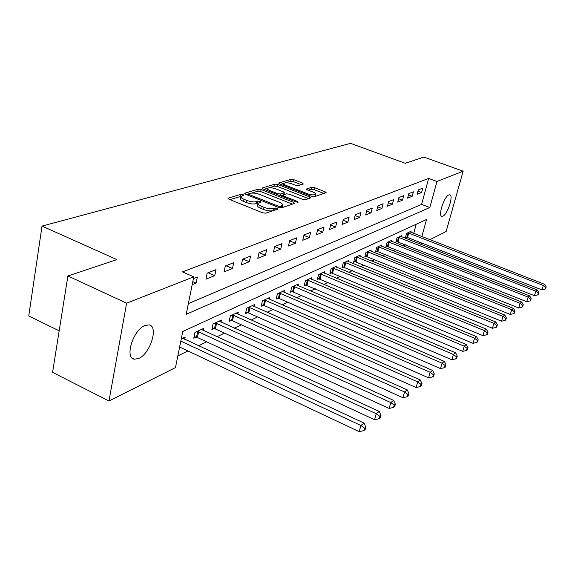 <?xml version="1.0" encoding="UTF-8"?>
<svg xmlns="http://www.w3.org/2000/svg" width="575" height="575" viewBox="0 0 575 575"><rect width="100%" height="100%" fill="white"/><g stroke="black" fill="none" stroke-linecap="round" stroke-linejoin="round"><path stroke-width="0.86" d="M243.088 194.587L241.004 194.321L228.354 198.109L228.038 198.296L228.987 199.216L262.646 212.815L265.707 213.181L277.854 209.07L277.337 208.279L275.245 208.021L273.693 208.545C271.127 209.135 267.914 208.747 264.062 207.359L261.258 206.238C258.692 205.138 257.636 204.139 258.089 203.234L260.784 202.033L260.101 201.387L258.01 201.128L256.428 201.631C253.827 202.199 250.621 201.796 246.804 200.431L244.044 199.324C241.543 198.26 240.522 197.283 240.975 196.406L243.757 195.22L243.088 194.587M241.018 196.348L229.957 199.611M258.146 203.162L255.968 203.722L256.428 201.631M442.887 216.15L441.866 216.308C437.805 215.992 444.152 196.434 448.831 194.932L449.787 194.81C453.783 195.263 447.573 214.425 442.887 216.15M138.733 358.455L134.399 359.21C124.293 358.362 133.177 329.734 144.929 325.507L148.975 324.911C158.887 326.068 150.377 353.718 138.733 358.455M303.269 184.022L302.529 183.044L293.825 179.68L291.101 179.321L279.019 182.936L279.716 183.935L311.542 196.348L314.331 196.708L326.133 192.639L325.119 191.777L314.432 187.644L311.707 187.285L306.482 189.038L307.474 189.901L312.807 191.971C314.92 192.833 315.812 193.617 315.502 194.314C314.101 195.234 311.42 195.04 307.46 193.739L286.551 185.588C284.517 184.748 283.655 183.993 283.978 183.332C285.408 182.419 288.097 182.613 292.035 183.907L295.471 185.236L298.224 185.603L303.269 184.022M421.842 236.541L426.521 219.499L182.757 331.473L175.483 367.569L108.984 400.998L52.569 372.377L67.893 275.957L116.897 259.591L42.025 226.09L350.549 143.347L405.26 163.293L423.861 157.076L463.155 171.206L446.121 231.531L429.906 239.674M67.893 275.957L126.629 303.183L193.753 276.855L186.214 314.317L429.82 207.503L436.971 181.477L463.155 171.206M188.37 303.593L421.597 204.405L428.655 178.43L182.469 271.882L193.753 276.855M428.655 178.43L436.971 181.477M261.129 189.534L258.232 189.161L244.864 193.164L245.518 194.235L278.595 207.446L281.563 207.812L294.4 203.464L293.638 202.378L261.129 189.534L260.683 191.561L257.794 191.195L251.562 193.078M262.38 187.924L275.08 184.115L277.883 184.489L309.774 196.945L310.787 197.836L305.404 199.733L302.558 199.374L289.419 194.213L286.573 193.847L282.756 195.148L283.741 196.039L297.519 201.473L298.231 202.112L296.039 201.969L263.055 188.952L262.38 187.924L262.25 188.507M192.172 284.718L196.111 283.13L197.354 277.021L193.408 278.573M205.922 279.191L214.755 275.641L215.999 269.668L207.165 273.147L205.922 279.191M224.077 271.889L232.472 268.518L233.723 262.674L225.328 265.988L224.077 271.889M241.349 264.953L249.342 261.74L250.592 256.026L242.6 259.181L241.349 264.953M257.794 258.34L265.413 255.278L266.663 249.687L259.045 252.691L257.794 258.34M273.47 252.037L280.744 249.119L281.994 243.642L274.721 246.51L273.47 252.037M288.442 246.021L295.385 243.232L296.635 237.87L289.692 240.609L288.442 246.021M302.738 240.271L309.379 237.604L310.629 232.357L303.988 234.974L302.738 240.271M316.415 234.772L322.776 232.221L324.012 227.075L317.659 229.583L316.415 234.772M329.511 229.511L335.606 227.06L336.842 222.022L330.754 224.423L329.511 229.511M342.06 224.466L347.904 222.123L349.133 217.17L343.297 219.47L342.06 224.466M354.099 219.628L359.706 217.379L360.935 212.52L355.328 214.727L354.099 219.628M365.657 214.985L371.04 212.822L372.262 208.057L366.879 210.177L365.657 214.985M376.762 210.522L381.937 208.445L383.144 203.758L377.976 205.8L376.762 210.522M387.435 206.231L392.409 204.233L393.616 199.633L388.643 201.595L387.435 206.231M397.706 202.105L402.5 200.179L403.693 195.658L398.906 197.548L397.706 202.105M407.596 198.123L412.217 196.269L413.403 191.827L408.789 193.653L407.596 198.123M417.127 194.292L421.583 192.503L422.762 188.14L418.312 189.894L417.127 194.292M177.833 355.896L187.96 350.944M198.54 345.776L206.669 341.802M216.969 336.77L224.466 333.105M234.499 328.203L241.399 324.825M251.182 320.045L257.55 316.933M267.088 312.275L272.96 309.408M282.268 304.858L287.68 302.213M296.765 297.764L301.753 295.327M310.637 290.993L315.229 288.743M323.912 284.503L328.138 282.433M336.627 278.286L340.515 276.388M348.824 272.327L352.396 270.581M360.532 266.606L363.81 264.996M371.773 261.107L374.785 259.634M382.583 255.825L385.343 254.481M392.991 250.736L395.507 249.507M403.003 245.848L405.296 244.727M411.722 240.76L412.167 239.107M413.727 233.378L416.207 224.236M184.726 339.315L185.186 337.029L181.262 338.869M203.32 330.481L203.773 328.325L194.968 332.451L193.775 338.251L196.183 337.108M221.016 322.086L221.454 320.052L213.073 323.969L211.873 329.647L214.166 328.555M237.87 314.087L238.294 312.16L230.309 315.898L229.109 321.454L231.287 320.419M253.942 306.468L254.351 304.642L246.74 308.207L245.532 313.648L247.617 312.656M269.287 299.194L269.689 297.462L262.416 300.869L261.208 306.195L263.192 305.246M283.957 292.244L284.338 290.598L277.387 293.854L276.18 299.072L278.084 298.173M297.987 285.595L298.36 284.036L291.705 287.148L290.504 292.265L292.323 291.403M311.427 279.234L311.787 277.747L305.411 280.729L304.211 285.753L305.95 284.92M324.3 273.139L324.652 271.723L318.543 274.584L317.342 279.507L319.01 278.71M336.655 267.296L336.993 265.938L331.135 268.683L329.942 273.52L331.538 272.758M348.522 261.69L348.845 260.389L343.217 263.027L342.032 267.77L343.562 267.044M359.921 256.299L360.238 255.056L354.825 257.593L353.639 262.25L355.12 261.546M370.882 251.117L371.184 249.931L365.98 252.368L364.802 256.946L366.225 256.27M381.426 246.136L381.728 244.993L376.718 247.336L375.547 251.836L376.912 251.189M391.589 241.335L391.877 240.242L387.054 242.499L385.89 246.919L387.205 246.294M401.379 236.706L401.659 235.657L397.009 237.834L395.852 242.183L397.117 241.579M410.823 232.25L411.096 231.243L406.604 233.342L405.454 237.619L406.683 237.037M42.025 226.09L28.75 315.977L59.175 330.833M108.984 400.998L126.629 303.183M422.783 243.261L420.728 244.296M419.808 243.937L420.268 242.276M421.597 204.405L429.82 207.503M196.111 283.13L192.79 281.664M214.755 275.641L208.157 272.758M232.472 268.518L225.997 265.729M249.342 261.74L242.973 259.03M265.413 255.278L259.152 252.648M280.744 249.119L274.699 246.61M295.385 243.232L289.627 240.868M309.379 237.604L303.895 235.376M322.776 232.221L317.537 230.115M335.606 227.06L330.596 225.069M347.904 222.123L343.11 220.232M359.706 217.379L355.113 215.582M371.04 212.822L366.642 211.111M381.937 208.445L377.71 206.82M392.409 204.233L388.355 202.68M402.5 200.179L398.604 198.698M412.217 196.269L408.466 194.86M421.583 192.503L417.975 191.159M240.853 196.966L240.53 198.497C240.077 199.381 241.097 200.359 243.599 201.423L244.044 199.324M255.968 203.722C253.367 204.298 250.168 203.902 246.359 202.537L243.599 201.423M257.967 203.787L257.636 205.333C257.176 206.245 258.232 207.252 260.798 208.344L261.258 206.238M272.988 210.716C270.379 211.212 267.246 210.795 263.594 209.472L260.798 208.344M292.423 204.132L260.683 191.561M248.17 195.292L248.436 194.034L246.474 194.616M248.666 193.797L249.133 194.544L278.106 206.102L280.183 206.36L282.634 205.282C283.058 204.384 281.987 203.385 279.414 202.307L259.735 194.487C256.019 193.164 252.885 192.762 250.326 193.293L248.666 193.797M281.534 207.819L282.282 206.842M263.99 189.319L267.749 188.183M269.114 187.773L274.642 186.106L275.08 184.115M308.581 198.655L277.445 186.465L274.642 186.106M275.921 188.916C271.874 187.579 269.093 187.393 267.583 188.356C267.238 189.053 268.101 189.829 270.157 190.684L277.624 193.631L280.492 193.998L284.323 192.704L283.338 191.827L275.921 188.916M267.49 188.758L267.059 190.533M282.749 195.155L280.557 195.859M284.323 192.704L283.899 194.573M283.892 183.698L283.475 185.402M314.604 196.614L315.122 195.938M323.941 193.452L313.972 189.592L311.248 189.232L308.265 190.203M301.235 184.661L293.379 181.621L290.662 181.262L285.696 182.764M284.028 183.267L280.636 184.287M179.623 347.02L359.217 431.652L360.892 425.493L364.025 423.085L182.699 338.193M180.816 341.104L360.892 425.493L364.557 428.131L363.889 430.589L365.139 429.611L365.808 427.16L364.557 428.131M364.025 423.085L365.808 427.16M363.889 430.589L359.217 431.652M194.12 336.576L197.419 337.511L374.577 419.728L376.237 413.713L379.213 411.434L201.408 329.439M197.376 331.322L376.237 413.713L379.795 416.293L379.126 418.693L380.312 417.773L380.981 415.373L379.795 416.293M379.213 411.434L380.981 415.373M379.126 418.693L374.577 419.728M212.211 328.052L215.373 328.95L389.138 408.43L390.784 402.55L393.602 400.387L219.197 321.102M215.366 322.898L390.784 402.55L394.227 405.073L393.566 407.423L394.694 406.547L395.356 404.196L394.227 405.073M393.602 400.387L395.356 404.196M393.566 407.423L389.138 408.43M229.432 319.937L232.472 320.8L402.953 397.706L404.584 391.956L407.265 389.9L236.145 313.167M232.494 314.877L404.584 391.956L407.934 394.421L407.272 396.721L408.343 395.895L408.997 393.595L407.934 394.421M407.265 389.9L408.997 393.595M407.272 396.721L402.953 397.706M245.848 312.203L248.774 313.03L416.084 387.521L417.702 381.886L420.246 379.938L252.303 305.598M248.817 307.23L417.702 381.886L420.95 384.308L420.303 386.558L421.317 385.768L421.964 383.518L420.95 384.308M420.246 379.938L421.964 383.518M420.303 386.558L416.084 387.521M261.517 304.815L264.335 305.613L428.576 377.825L430.179 372.312L432.601 370.451L267.727 298.375M264.399 299.934L430.179 372.312L433.334 374.677L432.695 376.884L433.658 376.129L434.305 373.93L433.334 374.677M432.601 370.451L434.305 373.93M432.695 376.884L428.576 377.825M276.489 297.764L279.198 298.526L440.479 368.589L442.067 363.192L444.374 361.416L282.469 291.475M279.285 292.963L442.067 363.192L445.136 365.506L444.504 367.669L445.424 366.951L446.056 364.794L445.136 365.506M444.374 361.416L446.056 364.794M444.504 367.669L440.479 368.589M290.799 291.007L451.828 359.777L453.402 354.488L455.608 352.798L296.571 284.869M293.523 286.3L453.402 354.488L456.392 356.766L455.759 358.879L456.636 358.189L457.269 356.083L456.392 356.766M455.608 352.798L457.269 356.083M455.759 358.879L451.828 359.777M304.498 284.546L462.667 351.368L464.226 346.179L466.332 344.562L310.069 278.552M307.151 279.917L464.226 346.179L467.137 348.414L466.512 350.484L467.353 349.83L467.978 347.76L467.137 348.414M466.332 344.562L467.978 347.76M466.512 350.484L462.667 351.368M317.623 278.357L473.031 343.325L474.569 338.244L476.582 336.698L323.006 272.493M320.21 273.801L474.569 338.244L477.408 340.429L476.79 342.463L477.595 341.838L478.206 339.811L477.408 340.429M476.582 336.698L478.206 339.811M476.79 342.463L473.031 343.325M330.208 272.413L482.942 335.635L484.466 330.647L486.393 329.166L335.419 266.678M332.731 267.936L484.466 330.647L487.233 332.796L486.622 334.787L487.392 334.19L488.003 332.199L487.233 332.796M486.393 329.166L488.003 332.199M486.622 334.787L482.942 335.635M342.29 266.714L492.43 328.268L493.939 323.373L495.787 321.957L347.329 261.1M344.756 262.308L493.939 323.373L496.642 325.486L496.038 327.441L496.771 326.866L497.375 324.911L496.642 325.486M495.787 321.957L497.375 324.911M496.038 327.441L492.43 328.268M353.898 261.237L501.529 321.209L503.024 316.401L504.793 315.043L358.778 255.738M356.299 256.903L503.024 316.401L505.662 318.471L505.066 320.397L505.77 319.844L506.367 317.925L505.662 318.471M504.793 315.043L506.367 317.925M505.066 320.397L501.529 321.209M365.053 255.968L510.262 314.432L511.736 309.717L513.439 308.408L369.783 250.585M367.403 251.699L511.736 309.717L514.316 311.751L513.719 313.634L514.402 313.109L514.992 311.226L514.316 311.751M513.439 308.408L514.992 311.226M513.719 313.634L510.262 314.432M375.791 250.901L518.643 307.927L520.102 303.298L521.733 302.04L380.377 245.626M378.084 246.697L520.102 303.298L522.617 305.296L522.035 307.143L522.689 306.64L523.272 304.786L522.617 305.296M521.733 302.04L523.272 304.786M522.035 307.143L518.643 307.927M386.127 246.021L526.7 301.681L528.137 297.124L529.712 295.917L390.576 240.846M388.369 241.881L528.137 297.124L530.603 299.086L530.028 300.912L531.228 298.605L530.603 299.086M529.712 295.917L531.228 298.605M530.028 300.912L526.7 301.681M396.082 241.313L534.448 295.665L535.871 291.194L537.381 290.03L400.408 236.246M398.281 237.245L535.871 291.194L538.279 293.121L537.711 294.91L538.315 294.443L538.883 292.653L538.279 293.121M537.381 290.03L538.883 292.653M537.711 294.91L534.448 295.665M405.684 236.778L541.902 289.879L543.31 285.48L544.762 284.366L409.882 231.811M407.833 232.767L543.31 285.48L545.668 287.378L545.107 289.139L546.25 286.932L545.668 287.378M544.762 284.366L546.25 286.932M545.107 289.139L541.902 289.879M240.558 196.406L241.004 194.321M274.771 210.112L275.245 208.021M257.55 203.219L258.01 201.128M246.359 202.537L246.804 200.431M263.594 209.472L264.062 207.359M273.226 210.637L273.693 208.545M228.217 198.785L228.354 198.109M293.3 203.838L293.638 202.378M244.734 193.797L244.864 193.164M257.794 191.195L258.232 189.161M248.903 195.586L249.133 194.544M277.876 207.158L278.106 206.102M279.86 207.805L280.183 206.36M281.326 207.87L281.786 205.821M277.445 186.465L277.883 184.489M309.443 198.368L309.774 196.945M283.518 197.031L283.741 196.039M297.332 202.271L297.519 201.473M269.934 191.669L270.157 190.684M277.409 194.616L277.624 193.631M280.118 195.687L280.492 193.998M283.633 194.788L284.064 192.862M286.343 186.516L286.551 185.588M307.244 194.673L307.46 193.739M306.597 189.405L306.712 188.895M311.248 189.232L311.707 187.285M313.972 189.592L314.432 187.644M324.789 193.164L325.119 191.777M278.897 183.475L279.019 182.936M290.662 181.262L291.101 179.321M293.379 181.621L293.825 179.68M302.227 184.352L302.529 183.044M196.528 337.194L197.721 331.408M197.419 337.511L198.619 331.725M214.497 328.641L215.697 322.985M215.373 328.95L216.581 323.294M231.617 320.498L232.818 314.963M232.472 320.8L233.68 315.258M247.933 312.735L249.14 307.316M248.774 313.03L249.981 307.603M263.508 305.332L264.716 300.013M264.335 305.613L265.542 300.301M278.386 298.252L279.594 293.042M279.198 298.526L280.406 293.315M292.618 291.482L293.825 286.372M293.415 291.748L294.616 286.645M306.245 284.999L307.445 279.989M307.021 285.257L308.229 280.255M319.298 278.789L320.498 273.873M320.067 279.04L321.26 274.131M331.818 272.83L333.018 268.007M332.573 273.082L333.766 268.259M343.843 267.109L345.029 262.38M344.576 267.353L345.769 262.624M355.386 261.618L356.572 256.967M356.112 261.855L357.298 257.205M366.491 256.335L367.669 251.771M367.202 256.572L368.381 252.001M377.171 251.253L378.343 246.768M377.868 251.483L379.047 246.991M387.457 246.359L388.621 241.946M388.147 246.582L389.311 242.168M397.368 241.644L398.525 237.31M398.044 241.867L399.208 237.525M406.927 237.101L408.077 232.832M407.589 237.31L408.746 233.048M134.399 359.21L132.257 358.168M282.16 207.359L282.634 205.282M282.426 196.6L282.72 195.299M315.035 196.291L315.502 194.314"/></g></svg>
